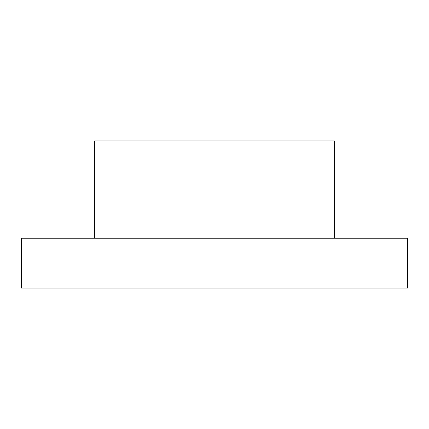 <?xml version="1.0" encoding="UTF-8"?>
<svg xmlns="http://www.w3.org/2000/svg" width="429" height="429" viewBox="0 0 429 429"><rect width="100%" height="100%" fill="white"/><g stroke="black" fill="none" stroke-linecap="round" stroke-linejoin="round"><path stroke-width="0.64" d="M94.621 238.229L94.621 140.948L334.379 140.948L334.379 238.229M407.55 238.229L21.45 238.229L21.45 288.052L407.55 288.052L407.55 238.229"/></g></svg>
